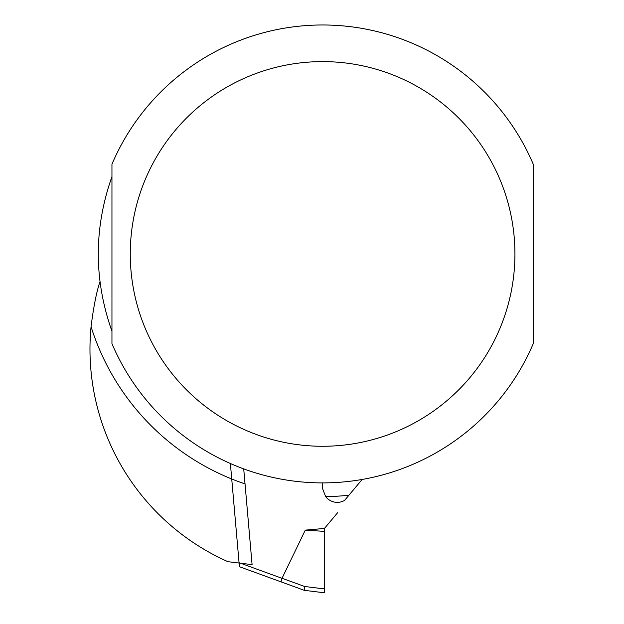 <?xml version="1.0" encoding="UTF-8"?>
<svg xmlns="http://www.w3.org/2000/svg" width="624" height="624" viewBox="0 0 624 624"><rect width="100%" height="100%" fill="white"/><g stroke="black" fill="none" stroke-linecap="round" stroke-linejoin="round"><path stroke-width="0.94" d="M304.301 590.327L324.433 592.8L324.433 528.45L337.646 512.694M239.054 562.684L282.017 578.315A22.659 3.666 20 0 1 282.04 578.261A22.659 3.666 -160 0 0 282.017 578.315L281.042 581.864L239.405 566.709L230.381 463.507M281.042 581.864L304.294 590.327L304.629 586.482L282.04 578.261L305.3 530.119L324.433 531.383M324.433 528.45L305.3 530.119M99.949 281.791C96.509 291.915 93.545 306.891 91.065 326.703A232.619 232.619 0 0 0 227.932 561.678L252.096 564.642L243.719 468.881M362.154 479.458L344.549 500.44A14.656 14.656 0 0 1 325.666 496.618A242.697 242.697 0 0 0 348.941 495.206M322.171 482.898L322.702 488.982L325.666 496.618M111.953 331.243C93.748 279.708 93.748 228.173 111.953 176.631L111.953 331.243M533.239 343.676L533.239 164.206A228.961 228.961 0 0 0 111.953 164.206L111.953 343.676A228.961 228.961 0 0 0 533.239 343.676A228.961 228.961 0 0 1 111.953 343.676M324.433 588.916L304.629 586.482M91.065 326.703A242.697 242.697 0 0 0 245.037 483.912M322.6 446.269A192.325 192.325 0 0 0 489.161 157.778A192.325 192.325 0 0 0 156.039 157.778A192.325 192.325 0 0 0 322.6 446.269M533.239 164.206A228.961 228.961 0 0 0 111.953 164.206"/></g></svg>
